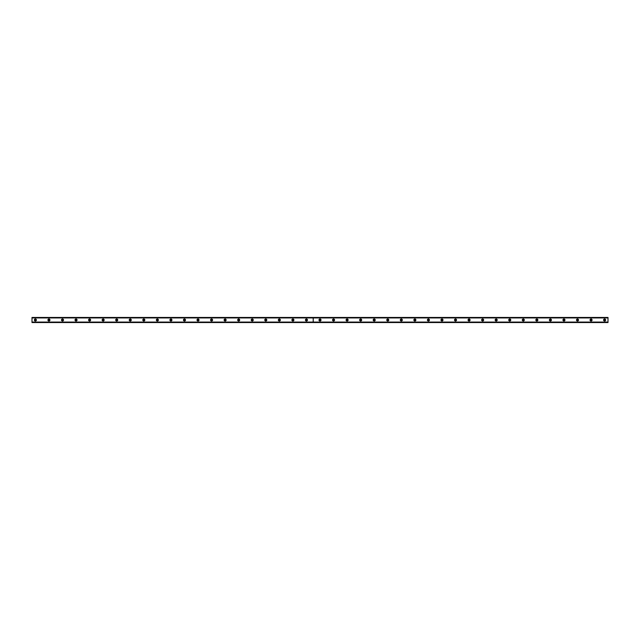<?xml version="1.0" encoding="UTF-8"?>
<svg xmlns="http://www.w3.org/2000/svg" width="640" height="640" viewBox="0 0 640 640"><rect width="100%" height="100%" fill="white"/><g stroke="black" fill="none" stroke-linecap="round" stroke-linejoin="round"><path stroke-width="0.96" d="M35.392 320.592A0.592 0.592 0 0 1 34.792 320A0.592 0.592 0 0 1 35.392 319.408A0.592 0.592 0 0 1 35.984 320A0.592 0.592 0 0 1 35.392 320.592M604.608 320.592A0.592 0.592 0 0 1 604.016 320A0.592 0.592 0 0 1 604.608 319.408A0.592 0.592 0 0 1 605.208 320A0.592 0.592 0 0 1 604.608 320.592M591.056 320.592A0.592 0.592 0 0 1 590.464 320A0.592 0.592 0 0 1 591.056 319.408A0.592 0.592 0 0 1 591.648 320A0.592 0.592 0 0 1 591.056 320.592M577.504 320.592A0.592 0.592 0 0 1 576.912 320A0.592 0.592 0 0 1 577.504 319.408A0.592 0.592 0 0 1 578.096 320A0.592 0.592 0 0 1 577.504 320.592M563.952 320.592A0.592 0.592 0 0 1 563.36 320A0.592 0.592 0 0 1 563.952 319.408A0.592 0.592 0 0 1 564.544 320A0.592 0.592 0 0 1 563.952 320.592M550.4 320.592A0.592 0.592 0 0 1 549.808 320A0.592 0.592 0 0 1 550.4 319.408A0.592 0.592 0 0 1 550.992 320A0.592 0.592 0 0 1 550.4 320.592M536.848 320.592A0.592 0.592 0 0 1 536.256 320A0.592 0.592 0 0 1 536.848 319.408A0.592 0.592 0 0 1 537.44 320A0.592 0.592 0 0 1 536.848 320.592M523.296 320.592A0.592 0.592 0 0 1 522.704 320A0.592 0.592 0 0 1 523.296 319.408A0.592 0.592 0 0 1 523.888 320A0.592 0.592 0 0 1 523.296 320.592M509.744 320.592A0.592 0.592 0 0 1 509.152 320A0.592 0.592 0 0 1 509.744 319.408A0.592 0.592 0 0 1 510.336 320A0.592 0.592 0 0 1 509.744 320.592M496.192 320.592A0.592 0.592 0 0 1 495.592 320A0.592 0.592 0 0 1 496.192 319.408A0.592 0.592 0 0 1 496.784 320A0.592 0.592 0 0 1 496.192 320.592M482.632 320.592A0.592 0.592 0 0 1 482.04 320A0.592 0.592 0 0 1 482.632 319.408A0.592 0.592 0 0 1 483.232 320A0.592 0.592 0 0 1 482.632 320.592M469.08 320.592A0.592 0.592 0 0 1 468.488 320A0.592 0.592 0 0 1 469.08 319.408A0.592 0.592 0 0 1 469.672 320A0.592 0.592 0 0 1 469.08 320.592M455.528 320.592A0.592 0.592 0 0 1 454.936 320A0.592 0.592 0 0 1 455.528 319.408A0.592 0.592 0 0 1 456.12 320A0.592 0.592 0 0 1 455.528 320.592M441.976 320.592A0.592 0.592 0 0 1 441.384 320A0.592 0.592 0 0 1 441.976 319.408A0.592 0.592 0 0 1 442.568 320A0.592 0.592 0 0 1 441.976 320.592M428.424 320.592A0.592 0.592 0 0 1 427.832 320A0.592 0.592 0 0 1 428.424 319.408A0.592 0.592 0 0 1 429.016 320A0.592 0.592 0 0 1 428.424 320.592M414.872 320.592A0.592 0.592 0 0 1 414.28 320A0.592 0.592 0 0 1 414.872 319.408A0.592 0.592 0 0 1 415.464 320A0.592 0.592 0 0 1 414.872 320.592M401.32 320.592A0.592 0.592 0 0 1 400.728 320A0.592 0.592 0 0 1 401.32 319.408A0.592 0.592 0 0 1 401.912 320A0.592 0.592 0 0 1 401.32 320.592M387.768 320.592A0.592 0.592 0 0 1 387.168 320A0.592 0.592 0 0 1 387.768 319.408A0.592 0.592 0 0 1 388.36 320A0.592 0.592 0 0 1 387.768 320.592M374.208 320.592A0.592 0.592 0 0 1 373.616 320A0.592 0.592 0 0 1 374.208 319.408A0.592 0.592 0 0 1 374.808 320A0.592 0.592 0 0 1 374.208 320.592M360.656 320.592A0.592 0.592 0 0 1 360.064 320A0.592 0.592 0 0 1 360.656 319.408A0.592 0.592 0 0 1 361.248 320A0.592 0.592 0 0 1 360.656 320.592M347.104 320.592A0.592 0.592 0 0 1 346.512 320A0.592 0.592 0 0 1 347.104 319.408A0.592 0.592 0 0 1 347.696 320A0.592 0.592 0 0 1 347.104 320.592M333.552 320.592A0.592 0.592 0 0 1 332.96 320A0.592 0.592 0 0 1 333.552 319.408A0.592 0.592 0 0 1 334.144 320A0.592 0.592 0 0 1 333.552 320.592M320 320.592A0.592 0.592 0 0 1 319.408 320A0.592 0.592 0 0 1 320 319.408A0.592 0.592 0 0 1 320.592 320A0.592 0.592 0 0 1 320 320.592M306.448 320.592A0.592 0.592 0 0 1 305.856 320A0.592 0.592 0 0 1 306.448 319.408A0.592 0.592 0 0 1 307.04 320A0.592 0.592 0 0 1 306.448 320.592M292.896 320.592A0.592 0.592 0 0 1 292.304 320A0.592 0.592 0 0 1 292.896 319.408A0.592 0.592 0 0 1 293.488 320A0.592 0.592 0 0 1 292.896 320.592M279.344 320.592A0.592 0.592 0 0 1 278.752 320A0.592 0.592 0 0 1 279.344 319.408A0.592 0.592 0 0 1 279.936 320A0.592 0.592 0 0 1 279.344 320.592M265.792 320.592A0.592 0.592 0 0 1 265.192 320A0.592 0.592 0 0 1 265.792 319.408A0.592 0.592 0 0 1 266.384 320A0.592 0.592 0 0 1 265.792 320.592M252.232 320.592A0.592 0.592 0 0 1 251.64 320A0.592 0.592 0 0 1 252.232 319.408A0.592 0.592 0 0 1 252.832 320A0.592 0.592 0 0 1 252.232 320.592M238.68 320.592A0.592 0.592 0 0 1 238.088 320A0.592 0.592 0 0 1 238.68 319.408A0.592 0.592 0 0 1 239.272 320A0.592 0.592 0 0 1 238.68 320.592M225.128 320.592A0.592 0.592 0 0 1 224.536 320A0.592 0.592 0 0 1 225.128 319.408A0.592 0.592 0 0 1 225.72 320A0.592 0.592 0 0 1 225.128 320.592M211.576 320.592A0.592 0.592 0 0 1 210.984 320A0.592 0.592 0 0 1 211.576 319.408A0.592 0.592 0 0 1 212.168 320A0.592 0.592 0 0 1 211.576 320.592M198.024 320.592A0.592 0.592 0 0 1 197.432 320A0.592 0.592 0 0 1 198.024 319.408A0.592 0.592 0 0 1 198.616 320A0.592 0.592 0 0 1 198.024 320.592M184.472 320.592A0.592 0.592 0 0 1 183.88 320A0.592 0.592 0 0 1 184.472 319.408A0.592 0.592 0 0 1 185.064 320A0.592 0.592 0 0 1 184.472 320.592M170.92 320.592A0.592 0.592 0 0 1 170.328 320A0.592 0.592 0 0 1 170.92 319.408A0.592 0.592 0 0 1 171.512 320A0.592 0.592 0 0 1 170.92 320.592M157.368 320.592A0.592 0.592 0 0 1 156.768 320A0.592 0.592 0 0 1 157.368 319.408A0.592 0.592 0 0 1 157.96 320A0.592 0.592 0 0 1 157.368 320.592M143.808 320.592A0.592 0.592 0 0 1 143.216 320A0.592 0.592 0 0 1 143.808 319.408A0.592 0.592 0 0 1 144.408 320A0.592 0.592 0 0 1 143.808 320.592M130.256 320.592A0.592 0.592 0 0 1 129.664 320A0.592 0.592 0 0 1 130.256 319.408A0.592 0.592 0 0 1 130.848 320A0.592 0.592 0 0 1 130.256 320.592M116.704 320.592A0.592 0.592 0 0 1 116.112 320A0.592 0.592 0 0 1 116.704 319.408A0.592 0.592 0 0 1 117.296 320A0.592 0.592 0 0 1 116.704 320.592M103.152 320.592A0.592 0.592 0 0 1 102.56 320A0.592 0.592 0 0 1 103.152 319.408A0.592 0.592 0 0 1 103.744 320A0.592 0.592 0 0 1 103.152 320.592M89.6 320.592A0.592 0.592 0 0 1 89.008 320A0.592 0.592 0 0 1 89.6 319.408A0.592 0.592 0 0 1 90.192 320A0.592 0.592 0 0 1 89.6 320.592M76.048 320.592A0.592 0.592 0 0 1 75.456 320A0.592 0.592 0 0 1 76.048 319.408A0.592 0.592 0 0 1 76.64 320A0.592 0.592 0 0 1 76.048 320.592M62.496 320.592A0.592 0.592 0 0 1 61.904 320A0.592 0.592 0 0 1 62.496 319.408A0.592 0.592 0 0 1 63.088 320A0.592 0.592 0 0 1 62.496 320.592M48.944 320.592A0.592 0.592 0 0 1 48.352 320A0.592 0.592 0 0 1 48.944 319.408A0.592 0.592 0 0 1 49.536 320A0.592 0.592 0 0 1 48.944 320.592M48.944 318.984A1.016 1.016 0 0 0 47.928 320A1.016 1.016 0 0 0 48.944 321.016A1.016 1.016 0 0 0 49.96 320A1.016 1.016 0 0 0 48.944 318.984M62.496 318.984A1.016 1.016 0 0 0 61.48 320A1.016 1.016 0 0 0 62.496 321.016A1.016 1.016 0 0 0 63.512 320A1.016 1.016 0 0 0 62.496 318.984M76.048 318.984A1.016 1.016 0 0 0 75.032 320A1.016 1.016 0 0 0 76.048 321.016A1.016 1.016 0 0 0 77.064 320A1.016 1.016 0 0 0 76.048 318.984M89.6 318.984A1.016 1.016 0 0 0 88.584 320A1.016 1.016 0 0 0 89.6 321.016A1.016 1.016 0 0 0 90.616 320A1.016 1.016 0 0 0 89.6 318.984M103.152 318.984A1.016 1.016 0 0 0 102.136 320A1.016 1.016 0 0 0 103.152 321.016A1.016 1.016 0 0 0 104.168 320A1.016 1.016 0 0 0 103.152 318.984M116.704 318.984A1.016 1.016 0 0 0 115.688 320A1.016 1.016 0 0 0 116.704 321.016A1.016 1.016 0 0 0 117.72 320A1.016 1.016 0 0 0 116.704 318.984M130.256 318.984A1.016 1.016 0 0 0 129.24 320A1.016 1.016 0 0 0 130.256 321.016A1.016 1.016 0 0 0 131.272 320A1.016 1.016 0 0 0 130.256 318.984M143.808 318.984A1.016 1.016 0 0 0 142.792 320A1.016 1.016 0 0 0 143.808 321.016A1.016 1.016 0 0 0 144.832 320A1.016 1.016 0 0 0 143.808 318.984M157.368 318.984A1.016 1.016 0 0 0 156.352 320A1.016 1.016 0 0 0 157.368 321.016A1.016 1.016 0 0 0 158.384 320A1.016 1.016 0 0 0 157.368 318.984M170.92 318.984A1.016 1.016 0 0 0 169.904 320A1.016 1.016 0 0 0 170.92 321.016A1.016 1.016 0 0 0 171.936 320A1.016 1.016 0 0 0 170.92 318.984M184.472 318.984A1.016 1.016 0 0 0 183.456 320A1.016 1.016 0 0 0 184.472 321.016A1.016 1.016 0 0 0 185.488 320A1.016 1.016 0 0 0 184.472 318.984M198.024 318.984A1.016 1.016 0 0 0 197.008 320A1.016 1.016 0 0 0 198.024 321.016A1.016 1.016 0 0 0 199.04 320A1.016 1.016 0 0 0 198.024 318.984M211.576 318.984A1.016 1.016 0 0 0 210.56 320A1.016 1.016 0 0 0 211.576 321.016A1.016 1.016 0 0 0 212.592 320A1.016 1.016 0 0 0 211.576 318.984M225.128 318.984A1.016 1.016 0 0 0 224.112 320A1.016 1.016 0 0 0 225.128 321.016A1.016 1.016 0 0 0 226.144 320A1.016 1.016 0 0 0 225.128 318.984M238.68 318.984A1.016 1.016 0 0 0 237.664 320A1.016 1.016 0 0 0 238.68 321.016A1.016 1.016 0 0 0 239.696 320A1.016 1.016 0 0 0 238.68 318.984M252.232 318.984A1.016 1.016 0 0 0 251.216 320A1.016 1.016 0 0 0 252.232 321.016A1.016 1.016 0 0 0 253.248 320A1.016 1.016 0 0 0 252.232 318.984M265.792 318.984A1.016 1.016 0 0 0 264.768 320A1.016 1.016 0 0 0 265.792 321.016A1.016 1.016 0 0 0 266.808 320A1.016 1.016 0 0 0 265.792 318.984M279.344 318.984A1.016 1.016 0 0 0 278.328 320A1.016 1.016 0 0 0 279.344 321.016A1.016 1.016 0 0 0 280.36 320A1.016 1.016 0 0 0 279.344 318.984M292.896 318.984A1.016 1.016 0 0 0 291.88 320A1.016 1.016 0 0 0 292.896 321.016A1.016 1.016 0 0 0 293.912 320A1.016 1.016 0 0 0 292.896 318.984M306.448 318.984A1.016 1.016 0 0 0 305.432 320A1.016 1.016 0 0 0 306.448 321.016A1.016 1.016 0 0 0 307.464 320A1.016 1.016 0 0 0 306.448 318.984M35.392 318.984A1.016 1.016 0 0 0 34.368 320A1.016 1.016 0 0 0 35.392 321.016A1.016 1.016 0 0 0 36.408 320A1.016 1.016 0 0 0 35.392 318.984M320 318.984A1.016 1.016 0 0 0 318.984 320A1.016 1.016 0 0 0 320 321.016A1.016 1.016 0 0 0 321.016 320A1.016 1.016 0 0 0 320 318.984M333.552 318.984A1.016 1.016 0 0 0 332.536 320A1.016 1.016 0 0 0 333.552 321.016A1.016 1.016 0 0 0 334.568 320A1.016 1.016 0 0 0 333.552 318.984M347.104 318.984A1.016 1.016 0 0 0 346.088 320A1.016 1.016 0 0 0 347.104 321.016A1.016 1.016 0 0 0 348.12 320A1.016 1.016 0 0 0 347.104 318.984M360.656 318.984A1.016 1.016 0 0 0 359.64 320A1.016 1.016 0 0 0 360.656 321.016A1.016 1.016 0 0 0 361.672 320A1.016 1.016 0 0 0 360.656 318.984M374.208 318.984A1.016 1.016 0 0 0 373.192 320A1.016 1.016 0 0 0 374.208 321.016A1.016 1.016 0 0 0 375.232 320A1.016 1.016 0 0 0 374.208 318.984M387.768 318.984A1.016 1.016 0 0 0 386.752 320A1.016 1.016 0 0 0 387.768 321.016A1.016 1.016 0 0 0 388.784 320A1.016 1.016 0 0 0 387.768 318.984M401.32 318.984A1.016 1.016 0 0 0 400.304 320A1.016 1.016 0 0 0 401.32 321.016A1.016 1.016 0 0 0 402.336 320A1.016 1.016 0 0 0 401.32 318.984M414.872 318.984A1.016 1.016 0 0 0 413.856 320A1.016 1.016 0 0 0 414.872 321.016A1.016 1.016 0 0 0 415.888 320A1.016 1.016 0 0 0 414.872 318.984M428.424 318.984A1.016 1.016 0 0 0 427.408 320A1.016 1.016 0 0 0 428.424 321.016A1.016 1.016 0 0 0 429.44 320A1.016 1.016 0 0 0 428.424 318.984M441.976 318.984A1.016 1.016 0 0 0 440.96 320A1.016 1.016 0 0 0 441.976 321.016A1.016 1.016 0 0 0 442.992 320A1.016 1.016 0 0 0 441.976 318.984M455.528 318.984A1.016 1.016 0 0 0 454.512 320A1.016 1.016 0 0 0 455.528 321.016A1.016 1.016 0 0 0 456.544 320A1.016 1.016 0 0 0 455.528 318.984M469.08 318.984A1.016 1.016 0 0 0 468.064 320A1.016 1.016 0 0 0 469.08 321.016A1.016 1.016 0 0 0 470.096 320A1.016 1.016 0 0 0 469.08 318.984M482.632 318.984A1.016 1.016 0 0 0 481.616 320A1.016 1.016 0 0 0 482.632 321.016A1.016 1.016 0 0 0 483.648 320A1.016 1.016 0 0 0 482.632 318.984M496.192 318.984A1.016 1.016 0 0 0 495.168 320A1.016 1.016 0 0 0 496.192 321.016A1.016 1.016 0 0 0 497.208 320A1.016 1.016 0 0 0 496.192 318.984M509.744 318.984A1.016 1.016 0 0 0 508.728 320A1.016 1.016 0 0 0 509.744 321.016A1.016 1.016 0 0 0 510.76 320A1.016 1.016 0 0 0 509.744 318.984M523.296 318.984A1.016 1.016 0 0 0 522.28 320A1.016 1.016 0 0 0 523.296 321.016A1.016 1.016 0 0 0 524.312 320A1.016 1.016 0 0 0 523.296 318.984M536.848 318.984A1.016 1.016 0 0 0 535.832 320A1.016 1.016 0 0 0 536.848 321.016A1.016 1.016 0 0 0 537.864 320A1.016 1.016 0 0 0 536.848 318.984M550.4 318.984A1.016 1.016 0 0 0 549.384 320A1.016 1.016 0 0 0 550.4 321.016A1.016 1.016 0 0 0 551.416 320A1.016 1.016 0 0 0 550.4 318.984M563.952 318.984A1.016 1.016 0 0 0 562.936 320A1.016 1.016 0 0 0 563.952 321.016A1.016 1.016 0 0 0 564.968 320A1.016 1.016 0 0 0 563.952 318.984M577.504 318.984A1.016 1.016 0 0 0 576.488 320A1.016 1.016 0 0 0 577.504 321.016A1.016 1.016 0 0 0 578.52 320A1.016 1.016 0 0 0 577.504 318.984M591.056 318.984A1.016 1.016 0 0 0 590.04 320A1.016 1.016 0 0 0 591.056 321.016A1.016 1.016 0 0 0 592.072 320A1.016 1.016 0 0 0 591.056 318.984M604.608 318.984A1.016 1.016 0 0 0 603.592 320A1.016 1.016 0 0 0 604.608 321.016A1.016 1.016 0 0 0 605.632 320A1.016 1.016 0 0 0 604.608 318.984M32 322.168L32 317.456L608 317.456L608 322.544L32 322.544L608 322.168M32 317.936L313.192 317.936L313.192 322.064L32 322.064M608 322.064L313.256 322.064L313.256 317.936L608 317.936M313.192 322.064L313.192 317.936M32 317.832L608 317.832"/></g></svg>
